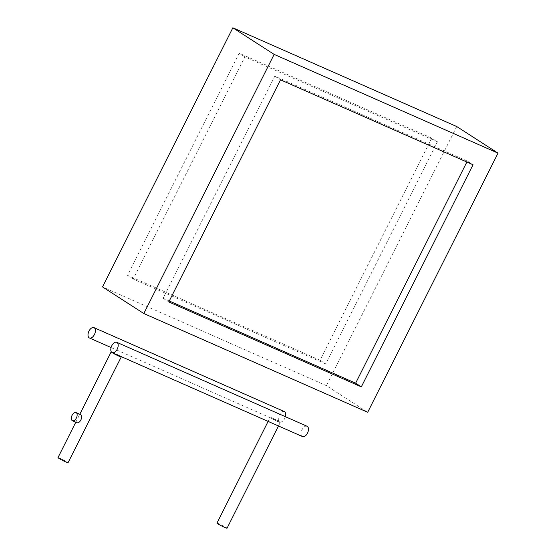 <?xml version="1.0" encoding="UTF-8"?>
<svg xmlns="http://www.w3.org/2000/svg" width="556" height="556" viewBox="0 0 556 556"><rect width="100%" height="100%" fill="white"/><g stroke="black" fill="none" stroke-linecap="round" stroke-linejoin="round"><path stroke-width="0.42" stroke-dasharray="2.78 2.08" d="M456.726 126.539L326.4 385.669L367.69 412.267M326.4 385.669L102.526 286.931M431.748 138.138L320.034 360.246L127.505 275.331L239.219 53.223L431.748 138.138L437.447 141.801L325.733 363.916L320.034 360.246M325.733 363.916L133.204 279.001L244.918 56.893L437.447 141.801M244.918 56.893L239.219 53.223M133.204 279.001L127.505 275.331M169.281 300.984L163.103 298.266L274.817 76.151L467.346 161.066L473.045 164.736M467.346 161.066L466.873 162.011M163.103 298.266L168.802 301.936M274.817 76.151L280.516 79.821M284.283 411.565A5.65 3.197 -66.2 0 0 279.286 414.984A5.65 3.197 -66.2 0 0 279.717 421.907A5.65 3.197 -66.2 0 0 284.714 418.48A5.65 3.197 -66.2 0 0 285.402 416.701M216.951 523.12A5.65 0.417 -153.3 0 1 219.293 523.912A5.65 0.417 -153.3 0 1 224.52 526.511A5.65 0.417 -153.3 0 1 227.056 528.2M277.91 421.636A5.65 0.417 -153.3 0 1 272.683 419.036A5.65 0.417 -153.3 0 1 270.146 417.354A5.65 0.417 -153.3 0 1 272.489 418.147A5.65 0.417 -153.3 0 1 277.715 420.746A5.65 0.417 -153.3 0 1 280.252 422.435A5.65 0.417 -153.3 0 1 277.91 421.636M307.058 426.25A5.636 3.19 -66.2 0 0 302.075 429.67A5.636 3.19 -66.2 0 0 302.506 436.571M57.977 457.63A5.636 0.417 -153.3 0 1 60.312 458.422A5.636 0.417 -153.3 0 1 65.525 461.014A5.636 0.417 -153.3 0 1 68.054 462.696M111.325 351.844A5.636 0.417 -153.3 0 1 113.507 352.657A5.636 0.417 -153.3 0 1 120.506 356.299M80.509 414.554A4.455 2.523 -66.2 0 0 76.575 417.25A4.455 2.523 -66.2 0 0 76.916 422.699M279.717 421.907L111.096 347.535M268.11 421.399L270.146 417.354M278.473 425.972L280.252 422.435M75.797 422.206L79.8 414.241"/><path stroke-width="0.83" d="M274.15 54.398L498.023 153.136L367.69 412.267L143.823 313.528L274.15 54.398L232.86 27.8L456.726 126.539L498.023 153.136M473.045 164.736L361.33 386.851L168.802 301.936L280.516 79.821L473.045 164.736M232.86 27.8L102.526 286.931L143.823 313.528M466.873 162.011L355.631 383.181L361.33 386.851M355.631 383.181L169.281 300.984M88.995 331.063A5.65 3.197 -66.2 0 0 89.426 337.978A5.65 3.197 -66.2 0 0 94.423 334.552A5.65 3.197 -66.2 0 0 93.992 327.637A5.65 3.197 -66.2 0 0 88.995 331.063M285.402 416.701A5.65 3.197 -66.2 0 0 284.283 411.565L93.992 327.637M278.473 425.972L227.056 528.2A5.65 0.417 -153.3 0 1 224.714 527.408A5.65 0.417 -153.3 0 1 219.488 524.808A5.65 0.417 -153.3 0 1 216.951 523.12L268.11 421.399M112.215 352.643L302.506 436.571A5.636 3.19 -66.2 0 0 307.489 433.152A5.636 3.19 -66.2 0 0 307.058 426.25L116.767 342.322A5.636 3.19 -66.2 0 0 111.784 345.742A5.636 3.19 -66.2 0 0 112.215 352.643A5.636 3.19 -66.2 0 0 117.198 349.224A5.636 3.19 -66.2 0 0 116.767 342.322M120.506 356.299A5.636 0.417 -153.3 0 1 121.25 356.931L68.054 462.696A5.636 0.417 -153.3 0 1 65.719 461.911A5.636 0.417 -153.3 0 1 60.507 459.312A5.636 0.417 -153.3 0 1 57.977 457.63L75.797 422.206M121.25 356.931A5.636 0.417 -153.3 0 1 118.914 356.139A5.636 0.417 -153.3 0 1 113.702 353.546A5.636 0.417 -153.3 0 1 111.172 351.865A5.636 0.417 -153.3 0 1 111.325 351.844M72.099 415.276A4.455 2.523 -66.2 0 0 72.44 420.725A4.455 2.523 -66.2 0 0 76.367 418.029A4.455 2.523 -66.2 0 0 76.026 412.58A4.455 2.523 -66.2 0 0 72.099 415.276M72.44 420.725L76.916 422.699A4.455 2.523 -66.2 0 0 80.849 420.002A4.455 2.523 -66.2 0 0 80.509 414.554L76.026 412.58M111.096 347.535L89.426 337.978M79.8 414.241L111.172 351.865"/></g></svg>
